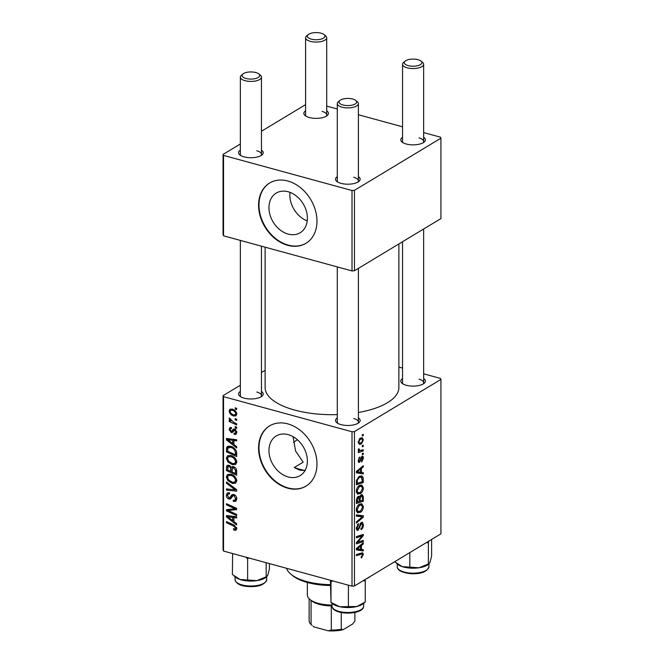 <?xml version="1.0" encoding="UTF-8"?>
<svg xmlns="http://www.w3.org/2000/svg" width="664" height="664" viewBox="0 0 664 664"><rect width="100%" height="100%" fill="white"/><g stroke="black" fill="none" stroke-linecap="round" stroke-linejoin="round"><path stroke-width="1" d="M307.216 220.888A23.157 17.563 58.9 0 1 290.019 192.369M288.168 191.763A23.157 17.563 -121.1 0 0 276.207 193.1A23.157 17.563 -121.1 0 0 270.032 214.953A23.157 17.563 -121.1 0 0 288.168 234.093A23.157 17.563 -121.1 0 0 300.128 232.765A23.157 17.563 -121.1 0 0 306.311 210.903A23.157 17.563 -121.1 0 0 288.168 191.763M287.778 180.998A35.2 26.684 -121.1 0 0 269.601 183.023A35.2 26.684 -121.1 0 0 260.205 216.24A35.2 26.684 -121.1 0 0 287.778 245.331A35.2 26.684 -121.1 0 0 305.955 243.306A35.2 26.684 -121.1 0 0 315.342 210.09A35.2 26.684 -121.1 0 0 287.778 180.998M269.8 182.907A35.2 26.684 -121.1 0 0 260.645 216.14A35.2 26.684 -121.1 0 0 288.168 245.099A35.2 26.684 -121.1 0 0 306.146 243.19M305.332 470.569L299.572 470.087L294.243 467.539L303.166 462.161L295.546 450.964L293.065 436.663M288.168 476.959A23.157 17.563 58.9 0 1 270.032 457.82A23.157 17.563 58.9 0 1 276.207 435.957A23.157 17.563 58.9 0 1 288.168 434.629A23.157 17.563 58.9 0 1 306.311 453.769A23.157 17.563 58.9 0 1 300.128 475.623A23.157 17.563 58.9 0 1 288.168 476.959M287.778 423.864A35.2 26.684 -121.1 0 0 269.601 425.89A35.2 26.684 -121.1 0 0 260.205 459.106A35.2 26.684 -121.1 0 0 287.778 488.198A35.2 26.684 -121.1 0 0 305.955 486.172A35.2 26.684 -121.1 0 0 315.342 452.956A35.2 26.684 -121.1 0 0 287.778 423.864M269.8 425.773A35.2 26.684 -121.1 0 0 260.645 459.007A35.2 26.684 -121.1 0 0 288.168 487.965A35.2 26.684 -121.1 0 0 306.146 486.056M423.657 378.538A12.317 5.005 180 0 1 424.138 383.336A12.317 5.005 180 0 1 406.219 385.261A12.317 5.005 180 0 1 402.06 383.336A12.317 5.005 180 0 1 402.542 378.538M402.542 241.737L402.542 382.721A10.558 4.283 0 0 0 403.007 383.983M358.402 417.888A12.317 5.005 180 0 1 358.884 422.686A12.317 5.005 180 0 1 340.964 424.611A12.317 5.005 180 0 1 336.806 422.686A12.317 5.005 180 0 1 337.287 417.888M337.287 266.903L337.287 422.072A10.558 4.283 0 0 0 337.752 423.333M261.458 391.403A12.317 5.005 180 0 1 261.94 396.192A12.317 5.005 180 0 1 244.02 398.126A12.317 5.005 180 0 1 239.862 396.192A12.317 5.005 180 0 1 240.343 391.403M240.343 240.409L240.343 395.586A10.558 4.283 0 0 0 240.808 396.84M398.873 243.945L398.873 387.544A66.873 27.149 180 0 1 358.402 412.485M337.287 414.61A66.873 27.149 180 0 1 294.658 410.061A66.873 27.149 180 0 1 265.127 387.544L265.127 247.182M358.402 176.632A12.317 5.005 180 0 1 358.884 181.43A12.317 5.005 180 0 1 340.964 183.355A12.317 5.005 180 0 1 336.806 181.43A12.317 5.005 180 0 1 337.287 176.632M355.73 100.422A8.798 3.569 0 0 0 352.758 99.044A8.798 3.569 0 0 0 339.96 100.422A8.798 3.569 0 0 0 342.931 104.97A8.798 3.569 0 0 0 353.638 104.696A8.798 3.569 0 0 0 355.73 100.422L357.307 101.708A10.558 4.283 180 0 1 358.402 103.617A10.558 4.283 180 0 1 352.808 107.394A10.558 4.283 180 0 1 341.943 107.17A10.558 4.283 180 0 1 337.287 103.617L337.287 180.815A10.558 4.283 0 0 0 337.752 182.077M423.657 137.282A12.317 5.005 180 0 1 424.138 142.079A12.317 5.005 180 0 1 406.219 144.005A12.317 5.005 180 0 1 402.06 142.079A12.317 5.005 180 0 1 402.542 137.282M420.984 61.063A8.798 3.569 0 0 0 418.013 59.694A8.798 3.569 0 0 0 405.214 61.063A8.798 3.569 0 0 0 408.186 65.62A8.798 3.569 0 0 0 418.893 65.338A8.798 3.569 0 0 0 420.984 61.063L422.561 62.358A10.558 4.283 180 0 1 423.657 64.259A10.558 4.283 180 0 1 418.063 68.043A10.558 4.283 180 0 1 407.198 67.819A10.558 4.283 180 0 1 402.542 64.259L402.542 141.465A10.558 4.283 0 0 0 403.007 142.718M326.713 110.788A12.317 5.005 180 0 1 327.194 115.586A12.317 5.005 180 0 1 309.275 117.511A12.317 5.005 180 0 1 305.116 115.586A12.317 5.005 180 0 1 305.598 110.788M324.04 34.578A8.798 3.569 0 0 0 321.069 33.2A8.798 3.569 0 0 0 308.27 34.578A8.798 3.569 0 0 0 311.242 39.126A8.798 3.569 0 0 0 321.957 38.852A8.798 3.569 0 0 0 324.04 34.578L325.617 35.864A10.558 4.283 180 0 1 326.713 37.773A10.558 4.283 180 0 1 321.119 41.558A10.558 4.283 180 0 1 310.262 41.326A10.558 4.283 180 0 1 305.598 37.773L305.598 114.972A10.558 4.283 0 0 0 306.062 116.233M261.458 150.139A12.317 5.005 180 0 1 261.94 154.936A12.317 5.005 180 0 1 244.02 156.87A12.317 5.005 180 0 1 239.862 154.936A12.317 5.005 180 0 1 240.343 150.139M258.786 73.928A8.798 3.569 0 0 0 255.814 72.55A8.798 3.569 0 0 0 243.016 73.928A8.798 3.569 0 0 0 245.987 78.476A8.798 3.569 0 0 0 256.702 78.203A8.798 3.569 0 0 0 258.786 73.928L260.363 75.223A10.558 4.283 180 0 1 261.458 77.124A10.558 4.283 180 0 1 255.864 80.908A10.558 4.283 180 0 1 245.008 80.676A10.558 4.283 180 0 1 240.343 77.124L240.343 154.33A10.558 4.283 0 0 0 240.808 155.583M293.529 442.548A42.239 17.148 180 0 1 297.43 439.776M352.011 431.766L354.46 431.575L354.46 585.98L352.011 586.171L352.011 431.766L223.536 396.657L223.536 551.062L223.062 550.074L223.062 395.669L240.343 385.244M261.458 372.512L265.127 370.304M354.46 431.575L440.938 379.418L440.464 378.43L423.657 373.832M402.542 368.063L398.873 367.067M359.398 485.475L361.722 484.986L363.391 487.974C363.1 490.737 362.112 492.622 360.419 493.634L357.373 493.925L356.336 491.211C356.634 488.355 357.655 486.446 359.398 485.475M357.962 494.207L357.373 493.925M361.423 472.394L363.299 472.644L363.299 473.913L356.419 472.834L356.419 471.399L363.299 465.713L363.299 466.883L361.423 468.394L361.423 472.394L360.618 472.17M363.391 554.457L361.249 557.951L361.158 556.83L362.586 554.863L362.146 553.959L356.419 555.693L356.419 554.506L362.586 552.755L363.391 554.457L362.444 554.199M361.365 522.443L362.337 522.244L363.391 524.759C363.316 527.166 362.536 528.793 361.058 529.648L360.975 528.527L361.988 527.623L362.586 525.166L361.432 523.572L358.162 530.229L357.24 530.436L356.336 528.179L358.477 523.606L358.552 524.734L357.132 527.731L358.112 529.083L361.365 522.443M360.61 523.107L361.938 523.464L360.452 523.307M356.361 528.834L358.112 529.083M356.419 514.907L363.299 515.679L363.299 517.173L356.419 523.041L356.419 521.862L362.32 516.824L356.419 516.169L356.419 514.907M359.398 504.192L361.722 503.694L363.391 506.69C363.1 509.454 362.112 511.338 360.419 512.342L357.373 512.641L356.336 509.927C356.634 507.072 357.655 505.163 359.398 504.192M357.962 512.923L357.373 512.641M362.32 434.746L363.299 434.43L363.299 435.601L362.32 435.949L362.32 434.746M354.46 585.98L440.938 533.823L440.938 379.418M361.158 494.788L362.229 494.589L363.299 496.738L363.299 501.245L356.419 503.495L356.535 498.979L358.095 496.489L359.091 496.265L359.772 497.029L361.158 494.788M361.423 549.452L363.299 549.701L363.299 550.971L356.419 549.892L356.419 548.456L363.299 542.77L363.299 543.941L361.423 545.451L361.423 549.452L360.618 549.228M359.099 541.749L363.299 540.421L363.299 541.608L356.419 543.833L356.419 542.596L362.262 535.856L356.419 537.807L356.419 536.62L363.299 534.379L363.299 535.607L357.473 542.372L359.099 541.749M358.427 461.895L359.631 462.227C358.726 462.642 358.253 462.111 358.211 460.633L359.73 457.056L358.834 460.31L359.523 461.123L359.929 460.766L361.938 456.301C362.901 455.944 363.382 456.575 363.391 458.193L361.697 462.003L361.515 460.949L362.768 458.517L361.996 457.438L359.631 462.227L358.942 462.376M361.233 457.064L362.337 457.363L361.15 457.205M358.211 460.907L359.523 461.123M361.938 456.301L362.594 456.168M363.133 477.491L363.299 482.529L356.419 484.778L356.51 480.479L359.241 476.354L361.689 475.856L363.133 477.491L359.158 476.403M360.303 438.14L362.171 437.717L363.391 439.925L361.399 443.909L359.407 444.374L358.211 442.133L360.303 438.14M362.32 445.569L363.299 445.245L363.299 446.416L362.32 446.764L362.32 445.569M359.257 451.047L358.211 449.843L358.394 448.939L359.174 448.939L359.689 450.557L363.299 449.76L363.299 450.939L358.294 452.574L358.294 451.395L359.29 451.055M362.32 453.462L363.299 453.147L363.299 454.309L362.32 454.657L362.32 453.462M236.674 427.151L236.674 428.321L235.214 427.682L235.214 426.487L236.674 427.151M236.674 419.258L236.674 420.428L235.214 419.781L235.214 418.586L236.674 419.258M236.807 462.069L235.629 464.476L232.392 464.734L227.868 461.953L226.324 458.185L227.603 455.695L230.873 455.546C234.118 456.409 236.102 458.583 236.807 462.069M236.674 446.656L236.674 447.926L226.457 439.9L226.457 438.472L236.674 439.726L236.674 440.896L233.894 440.514L233.894 444.515L236.674 446.656M236.674 470.751L236.674 475.258L226.457 470.56L226.631 466.169L227.271 465.348L228.939 465.248L231.437 467.481L232.043 466.742L233.496 466.643C235.38 467.298 236.442 468.668 236.674 470.751M236.674 489.683L236.674 491.177L226.457 490.115L226.457 488.928L235.214 489.849L226.457 483.234L226.457 481.973L236.674 489.683M234.558 530.245L233.628 529.889L233.496 528.677L235.23 528.976L235.612 528.154L233.695 526.087L226.457 522.759L226.457 521.58L233.952 525.016L236.807 528.552L236.11 530.179L234.558 530.245L236.799 528.893M236.674 514.434L236.674 515.613L226.457 510.898L226.457 509.661L235.131 508.815L226.457 504.872L226.457 503.685L236.674 508.383L236.674 509.62L228.018 510.5L236.674 514.434M352.011 586.171L223.536 551.062M236.674 523.713L236.674 524.983L226.457 516.957L226.457 515.53L236.674 516.775L236.674 517.953L233.894 517.571L233.894 521.572L236.674 523.713M234.732 500.307L235.612 498.456L233.902 495.701L233.014 495.759L230.649 498.896L229.038 499.054C227.287 498.423 226.382 497.129 226.324 495.161L227.329 492.887L229.512 492.746L229.619 493.95L228.2 493.991L227.52 495.527L228.972 497.867L229.885 497.676L231.935 494.639L233.811 494.506C235.72 495.244 236.724 496.689 236.807 498.863L235.811 501.337L233.354 501.403L233.23 500.199L234.732 500.307L236.807 499.087M228.972 497.867L232.848 495.892M236.807 480.786L235.629 483.184L232.392 483.442L227.868 480.67L226.324 476.901L227.603 474.411L230.873 474.262C234.118 475.125 236.102 477.3 236.807 480.786M231.661 431.368L233.305 429.16L234.658 428.944L236.807 432.289L235.952 434.306L234.16 434.364L234.027 433.152L235.371 433.119L235.878 431.982L234.741 430.131L232.433 432.43L231.23 432.538L229.113 429.508L229.91 427.583L231.371 427.458L231.504 428.662L230.516 428.736L230.043 429.815L231.661 431.368L235.703 428.952M236.674 453.213L236.674 456.541L226.457 451.852L226.59 447.644L227.52 446.382L230.64 446.266C233.247 446.913 235.18 448.598 236.434 451.337L236.674 453.213M236.807 414.021L235.894 415.88L233.852 415.996C231.255 415.398 229.678 413.738 229.113 410.999L229.985 409.223L232.217 409.124C234.707 409.729 236.243 411.365 236.807 414.021M236.674 423.765L236.674 424.952L229.246 421.54L229.246 420.353L230.781 421.076L229.113 418.718L229.379 417.996L233.703 422.362L236.674 423.765M236.674 408.435L236.674 409.605L235.214 408.966L235.214 407.771L236.674 408.435M352.011 190.51L354.46 190.319L354.46 270.738L352.011 270.929L352.011 190.51L223.536 155.401L223.536 235.82L223.062 234.832L223.062 154.413L240.343 143.988M261.458 131.256L305.598 104.638M354.46 270.738L440.938 218.581L440.938 138.162L440.464 137.174L423.657 132.576M402.542 126.807L358.402 114.747M337.287 108.979L326.713 106.091M354.46 190.319L440.938 138.162M352.011 270.929L223.536 235.82M223.062 154.413L223.536 155.401M357.938 182.077A10.558 4.283 0 0 0 358.402 180.815A10.558 4.283 0 0 0 353.738 177.263M326.248 116.233A10.558 4.283 0 0 0 326.713 114.972A10.558 4.283 0 0 0 322.057 111.419M260.993 155.583A10.558 4.283 0 0 0 261.458 154.33A10.558 4.283 0 0 0 256.802 150.769M423.192 142.718A10.558 4.283 0 0 0 423.657 141.465A10.558 4.283 0 0 0 418.992 137.904M223.062 395.669L223.536 396.657M423.192 383.983A10.558 4.283 0 0 0 423.657 382.721A10.558 4.283 0 0 0 418.992 379.169M357.938 423.333A10.558 4.283 0 0 0 358.402 422.072A10.558 4.283 0 0 0 353.738 418.519M260.993 396.84A10.558 4.283 0 0 0 261.458 395.586A10.558 4.283 0 0 0 256.802 392.026M229.038 509.346L226.457 510.898M236.201 508.167L235.131 508.815M233.587 506.964L232.45 507.661M227.578 504.2L226.457 504.872M233.288 508.856L230.798 510.359M230.167 509.205L228.018 510.5M228.433 515.77L226.457 516.957M235.454 516.625L233.894 517.571M229.661 518.219L232.699 520.601L232.699 517.405L227.578 516.708L229.661 518.219M233.894 519.879L232.699 520.601M229.014 515.837L227.578 516.708M234.234 516.476L232.699 517.405M234.973 529.075L233.628 529.889M236.65 527.531L235.612 528.154M227.578 522.087L226.457 522.759M236.791 499.328L233.354 501.403M236.708 497.801L235.612 498.456M234.973 495.062L233.902 495.701M234.583 494.813L233.014 495.759M231.91 497.319L229.038 499.054M227.976 494.165L226.324 495.161M233.869 495.244L234.267 494.663M228.15 489.094L226.457 490.115M236.143 489.285L235.214 489.849M227.387 482.678L226.457 483.234M234.209 482.354L232.392 483.442M228.789 480.113L227.868 480.67M227.984 475.905L226.324 476.901M228.657 479.964L232.441 482.288L234.649 482.164L235.612 480.379C234.931 477.682 233.313 476.022 230.765 475.399L228.457 475.515L227.52 477.267L228.657 479.964M232.002 474.652L230.765 475.399M236.683 479.732L235.612 480.379M227.652 469.846L226.457 470.56M228.341 465.14L226.631 466.169M232.981 466.551L231.437 467.481M227.652 469.929L230.84 471.39L230.416 467.473L228.989 466.435L228.059 466.501L227.652 469.929M232.035 470.668L230.84 471.39M230.084 465.771L228.989 466.435M231.205 466.991L230.416 467.473M232.035 471.938L235.479 473.523L235.429 470.162L233.471 467.805L232.533 467.829L232.035 471.938M236.674 472.801L235.479 473.523M234.583 467.132L233.471 467.805M236.475 469.531L235.429 470.162M236.766 432.903L234.292 434.397M236.782 432.779L234.16 434.364M236.741 431.467L235.878 431.982M235.712 429.55L234.741 430.131M235.488 429.359L234.093 430.206M233.305 431.285L231.23 432.538M231.437 428.106L229.113 429.508M235.263 429.201L231.869 431.243M228.433 438.713L226.457 439.9M235.454 439.568L233.894 440.514M229.661 441.162L232.699 443.544L232.699 440.348L227.578 439.651L229.661 441.162M233.894 442.822L232.699 443.544M229.014 438.788L227.578 439.651M234.234 439.427L232.699 440.348M227.652 451.13L226.457 451.852M230.4 446.225L227.827 448.084L227.652 451.213L235.479 454.807L235.479 453.304C235.222 450.134 233.587 448.167 230.574 447.42L227.827 448.084M229.263 446.025L226.59 447.644M236.674 454.093L235.479 454.807M231.811 446.673L230.574 447.42M236.658 452.599L235.479 453.304M234.209 463.638L232.392 464.734M228.789 461.397L227.868 461.953M227.984 457.189L226.324 458.185M228.657 461.248L232.441 463.572L234.649 463.447L235.612 461.663C234.931 458.965 233.313 457.305 230.765 456.683L228.457 456.799L227.52 458.55L228.657 461.248M232.002 455.936L230.765 456.683M236.683 461.015L235.612 461.663M236.807 414.22L233.852 415.996M232.226 409.124L229.113 410.999M230.043 411.306C230.632 413.232 231.861 414.402 233.736 414.801L235.363 414.759L235.878 413.763C235.263 411.879 234.043 410.717 232.217 410.286L230.557 410.327L230.043 411.306M233.421 409.563L232.217 410.286M236.716 413.257L235.878 413.763M236.343 419.108L235.214 419.781M230.35 420.868L229.246 421.54M231.196 420.827L230.781 421.076M229.819 418.287L229.113 418.718M236.343 427.002L235.214 427.682M236.343 408.285L235.214 408.966M362.32 435.327L363.299 435.601M362.353 496.481L363.299 496.738M361.324 500.706L363.299 501.245M358.004 496.547L359.772 497.029M357.224 502.05L359.373 501.345L359.083 497.709L358.12 497.643L357.224 502.05L356.419 501.826M356.443 499.826L357.224 500.042M357.174 497.386L359.083 497.709M360.17 501.088L362.494 500.324L362.461 497.004L361.141 495.975L360.17 498.606L360.17 501.088L359.373 500.863M359.307 498.365L360.17 498.606M360.262 495.734L361.814 495.842L360.436 495.46M362.527 506.449L363.391 506.69M356.493 511.272L360.419 512.342M356.427 510.998L358.402 511.654L356.452 511.122M357.896 511.404L360.452 511.156L362.586 507.089L361.341 504.98L359.324 505.404L357.132 509.479L357.896 511.404M356.361 509.263L357.132 509.479M358.236 505.105L359.324 505.404M357.464 515.023L357.464 515.505M362.245 516.882L363.299 517.173M356.419 515.231L362.32 516.824M362.552 524.527L363.391 524.759M360.021 524.02L360.834 524.245M358.892 527.789L359.664 527.996M356.593 529.797L358.162 530.229M357.506 524.444L358.552 524.734M357.423 524.552L358.394 524.817M356.361 527.523L357.132 527.731M361.208 557.494L361.872 557.669M357.464 548.871L357.464 549.377L363.299 550.971M357.464 549.377L356.419 549.211M362.229 543.65L363.299 543.941M360.394 545.169L361.423 545.451M358.577 548.97L360.618 549.294L360.618 546.099L357.174 548.879L358.577 548.97M356.419 548.671L357.174 548.879M359.606 545.825L360.618 546.099M361.291 541.052L363.299 541.608M360.361 535.333L362.262 535.856M358.427 535.964L360.452 536.52M361.241 535.043L363.299 535.607M358.502 540.106L359.349 540.338M356.776 542.173L357.473 542.372M360.901 457.762L361.565 457.944M358.892 457.919L359.813 458.168M358.228 460.144L358.834 460.31M362.727 458.011L363.391 458.193M357.464 471.814L357.464 472.32L363.299 473.913M357.464 472.32L356.419 472.154M362.229 466.593L363.299 466.883M360.394 468.112L361.423 468.394M358.577 471.913L360.618 472.237L360.618 469.041L357.174 471.822L358.577 471.913M356.419 471.623L357.174 471.822M359.606 468.767L360.618 469.041M362.444 478.968L363.299 479.2M361.324 481.989L363.299 482.529M357.224 483.334L362.494 481.607L361.291 477.101L359.191 477.549L357.34 480.08L357.224 483.334L356.419 483.11M356.634 479.889L357.34 480.08M358.103 477.258L359.191 477.549M362.527 487.733L363.391 487.974M356.493 492.555L360.419 493.634M356.427 492.281L358.402 492.945L356.452 492.406M357.896 492.688L360.452 492.439L362.586 488.372L361.341 486.264L359.324 486.687L357.132 490.762L357.896 492.688M356.361 490.555L357.132 490.762M358.236 486.388L359.324 486.687M362.677 439.726L363.391 439.925M358.294 443.062L361.399 443.909M358.834 441.801L359.622 443.154L361.324 442.788L362.768 440.29L361.971 438.995L360.295 439.311L358.834 441.801L358.228 441.635M359.274 439.029L360.295 439.311M362.32 446.15L363.299 446.416M361.257 450.383L363.299 450.939M358.261 449.412L359.017 449.619M362.32 454.043L363.299 454.309M337.287 103.617A10.558 4.283 180 0 1 338.383 101.708L339.96 100.422M402.542 64.259A10.558 4.283 180 0 1 403.637 62.358L405.214 61.063M240.343 77.124A10.558 4.283 180 0 1 241.439 75.223L243.016 73.928M305.598 37.773A10.558 4.283 180 0 1 306.693 35.864L308.27 34.578M330.962 580.419L330.996 581.498L333.037 580.983M363.299 580.643L365.25 581.108L365.192 579.506M365.25 581.108L365.25 601.999L356.825 606.522L339.702 606.722L330.996 602.389L332.498 603.692A17.131 6.955 0 0 0 339.702 606.722A17.131 6.955 0 0 0 356.825 606.522A17.131 6.955 180 0 0 363.191 603.692L365.25 601.999M330.44 580.278L330.996 602.389L330.996 581.498M348.401 585.316L348.401 606.207M431.625 539.442L431.625 556.017L429.99 562.4L428.363 563.935L419.092 567.77L402.201 566.616L394.781 561.835M409.829 552.581L409.829 566.749M426.545 542.505L428.363 543.044L428.363 563.935L429.135 563.777L428.446 564.342A17.131 6.955 0 0 1 419.092 567.77A17.131 6.955 0 0 1 402.201 566.616A17.131 6.955 0 0 1 397.753 564.342L396.416 563.246M428.363 543.044L428.736 541.185M234.218 576.111L235.554 577.199A17.131 6.955 180 0 0 240.003 579.481A17.131 6.955 0 0 0 248.07 580.975A17.131 6.955 0 0 0 256.902 580.626L240.003 579.481L232.375 574.501L232.624 553.552M245.846 557.162L247.631 558.723L247.631 579.614M247.631 558.723L248.842 557.976M269.435 563.603L269.435 568.882L267.799 575.265L266.164 576.8L256.902 580.626A17.131 6.955 0 0 0 266.247 577.199L266.936 576.634L266.164 576.8L266.164 562.715M370.686 576.194A43.998 17.862 180 0 1 365.98 579.025M330.44 585.532A43.998 17.862 180 0 1 307.432 582.502A43.998 17.862 180 0 1 292.583 575.613L291.006 574.327A45.758 18.575 0 0 0 306.444 581.481A45.758 18.575 0 0 0 330.44 584.635M305.05 470.51A58.075 23.572 180 0 1 299.572 469.182A58.075 23.572 180 0 1 294.243 467.539M286.566 568.284A45.758 18.575 0 0 0 291.006 574.327M332 605.925A22.875 9.288 180 0 1 331.303 605.917A22.875 9.288 180 0 1 311.499 600.762L309.922 599.467A24.643 10.002 0 0 0 332 605.029M307.357 582.477L307.357 595.027A24.643 10.002 0 0 0 309.922 599.467M341.254 612.523L341.254 629.256L343.346 629.596A21.115 8.574 180 0 1 328.19 630.8L314.188 626.974A21.115 8.574 180 0 1 313.076 626.177L314.188 626.974M354.866 621.039A22.875 9.288 0 0 0 354.875 620.757L354.875 612.432L354.866 621.039L352.775 623.911L343.346 629.596M311.076 600.405L311.076 624.517L312.038 625.322M328.19 630.8L331.303 630.045A22.875 9.288 0 0 0 341.254 629.256M331.303 605.917L331.303 630.045M309.133 620.475A22.875 9.288 0 0 0 309.125 620.757A22.875 9.288 0 0 0 311.076 624.517M231.686 516.169L230.126 517.107M234.766 525.44L233.695 526.087M233.471 494.431L230.947 495.95M234.101 487.749L233.139 488.33M227.744 466.908L226.457 467.68M232.076 468.742L230.84 469.489M236.674 470.618L235.479 471.332M234.915 429.027L232.325 430.587M231.686 439.111L230.126 440.049M227.769 448.25L226.457 449.038M356.419 515.488L360.917 516.716M359.382 526.079L360.162 526.286M359.307 553.56L361.291 554.108M357.863 547.269L358.892 547.551M360.469 459.181L361.091 459.355M357.863 470.212L358.892 470.494M356.427 481.408L357.224 481.632M334.357 609.444A15.836 6.433 0 0 0 352.161 612.258A15.836 6.433 0 0 0 363.681 606.074C363.598 613.81 342.06 615.154 334.673 610.1C333.262 609.461 332.373 608.116 332 606.074A15.836 6.433 0 0 0 334.357 609.444M410.485 573.065A15.836 6.433 0 0 0 428.936 566.724C427.118 571.878 421.001 574.202 410.584 573.696C401.678 572.551 397.23 570.227 397.263 566.724A15.836 6.433 0 0 0 410.485 573.065M266.737 579.581C264.928 584.743 258.802 587.067 248.386 586.553C240.542 586.08 236.102 583.756 235.064 579.581A15.836 6.433 0 0 0 248.286 585.922A15.836 6.433 0 0 0 266.737 579.581L266.737 576.8M235.23 528.976L236.774 528.046M228.2 493.991L229.545 493.178M229.719 497.817L232.757 495.983M228.457 475.515L230.632 474.196M234.649 482.164L236.807 480.861M228.059 466.501L229.678 465.53M232.533 467.829L234.118 466.875M235.371 433.119L236.807 432.256M230.516 428.736L231.446 428.172M228.457 456.799L230.632 455.479M234.649 463.447L236.807 462.144M230.557 410.327L232.45 409.19M235.363 414.759L236.807 413.888M358.776 497.502L357.373 497.12M361.341 504.98L359.108 504.374M362.146 553.959L359.946 553.361M361.291 477.101L359.041 476.478M361.341 486.264L359.108 485.658M359.622 443.154L358.245 442.78M361.971 438.995L359.88 438.431M359.689 450.557L358.245 450.167M358.402 422.072L358.402 268.356M358.402 180.815L358.402 103.617M423.657 64.259L423.657 141.465M423.657 229.005L423.657 382.721M261.458 77.124L261.458 154.33M261.458 246.186L261.458 395.586M326.713 114.972L326.713 37.773M363.681 606.074L363.681 603.294M332 606.074L332 603.294M428.936 566.724L428.936 563.935M397.263 566.724L397.263 563.935M235.064 579.581L235.064 576.8M309.125 598.737L309.125 620.757"/></g></svg>
